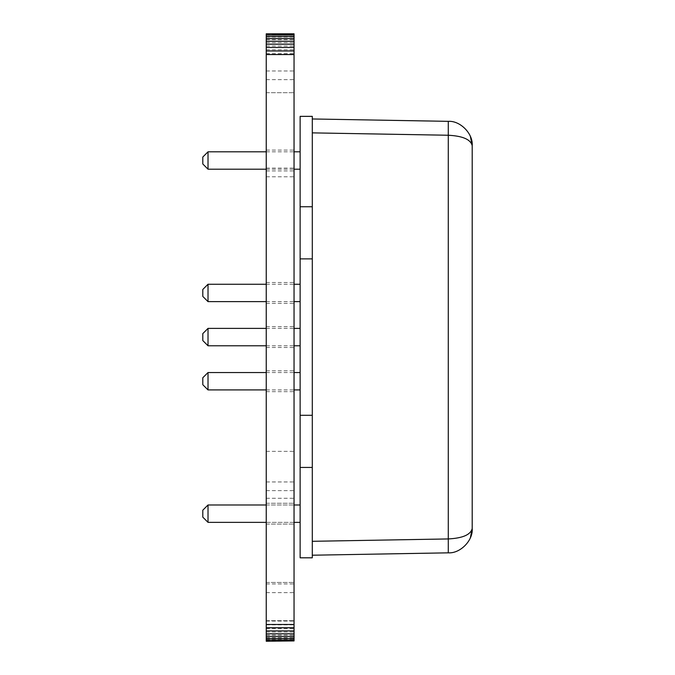 <?xml version="1.0" encoding="UTF-8"?>
<svg xmlns="http://www.w3.org/2000/svg" width="675" height="675" viewBox="0 0 675 675"><rect width="100%" height="100%" fill="white"/><g stroke="black" fill="none" stroke-linecap="round" stroke-linejoin="round"><path stroke-width="0.51" stroke-dasharray="3.38 2.53" d="M202.804 510.19L202.804 517.143L208.018 522.357L208.018 504.984L208.018 522.357L208.018 504.984L202.804 510.19L202.804 517.143L202.804 510.19M202.804 333.61L202.804 340.563M208.018 345.777L208.018 328.396M202.804 157.03L202.804 163.983M208.018 169.197L208.018 151.816M202.804 289.465L202.804 296.418M208.018 301.632L208.018 284.251M202.804 377.755L202.804 384.708M208.018 389.922L208.018 372.541M266.245 284.251L294.047 284.251M300.13 284.251L300.13 301.632L300.13 284.251M266.245 301.632L294.047 301.632M266.245 372.541L294.047 372.541M300.13 372.541L300.13 389.922L300.13 372.541M266.245 389.922L294.047 389.922M266.245 504.984L294.047 504.984L266.245 504.984M300.13 504.984L300.13 522.357L300.13 504.984M208.018 522.357L300.13 522.357M266.245 151.816L294.047 151.816M300.13 151.816L300.13 169.197L300.13 151.816M266.245 169.197L294.047 169.197M266.245 328.396L294.047 328.396M300.13 328.396L300.13 345.777L300.13 328.396M266.245 345.777L294.047 345.777M266.245 522.357L294.047 522.357M300.13 206.744L300.13 258.879L312.297 258.879L300.13 258.879L300.13 415.302L312.297 415.302L312.297 467.438L300.13 467.438L312.297 467.438L312.297 557.812L300.13 557.812L300.13 415.302L312.297 415.302L312.297 116.362L300.13 116.362L300.13 206.744L312.297 206.744L312.297 132.874L312.297 206.744L300.13 206.744L312.297 206.744M312.297 541.308L312.297 555.213L312.297 541.308L448.284 538.937C462.738 538.186 470.711 534.71 472.196 528.508L472.196 145.665C470.711 139.463 462.738 135.987 448.284 135.245L448.284 552.833L312.297 555.213M300.13 258.879L312.297 258.879M300.13 415.302L312.297 415.302L312.297 467.438L312.297 415.302M300.13 467.438L312.297 467.438M312.297 132.874L312.297 118.969L312.297 132.874L448.284 135.245L448.284 121.348L312.297 118.969M266.245 33.809L266.245 641.25M266.245 73.575L266.245 92.694L266.245 73.575M266.245 75.313L266.245 70.968L266.245 75.313M266.245 160.507L266.245 170.935L266.245 160.507M266.245 337.087L266.245 347.515L266.245 337.087M266.245 172.429L266.245 168.083L266.245 172.429M266.245 292.942L266.245 303.37L266.245 292.942M266.245 513.667L266.245 524.095L266.245 513.667M266.245 601.577L266.245 620.696L266.245 601.577M266.245 588.279L266.245 592.625L266.245 588.279M266.245 381.232L266.245 391.66L266.245 381.232M266.245 474.82L266.245 498.285L266.245 474.82M266.245 486.304L266.245 490.649L266.245 486.304M294.047 33.809L294.047 641.25M294.047 73.575L294.047 92.694L294.047 73.575M294.047 75.313L294.047 70.968L294.047 75.313M294.047 160.507L294.047 170.935L294.047 160.507M294.047 337.087L294.047 347.515L294.047 337.087M294.047 172.429L294.047 168.083L294.047 172.429M294.047 292.942L294.047 303.37L294.047 292.942M294.047 513.667L294.047 524.095L294.047 513.667M294.047 601.577L294.047 620.696L294.047 601.577M294.047 588.279L294.047 592.625L294.047 588.279M294.047 381.232L294.047 391.66L294.047 381.232M294.047 474.82L294.047 498.285L294.047 474.82M294.047 486.304L294.047 490.649L294.047 486.304M266.245 640.98L294.047 640.98M266.245 640.583L294.047 640.583M266.245 639.436L294.047 639.436M266.245 637.563L294.047 637.563M266.245 635.057L294.047 635.057M266.245 632.019L294.047 632.019M266.245 628.577L294.047 628.577M266.245 624.873L294.047 624.873M266.245 621.067L294.047 621.067M266.245 53.612L294.047 53.612M266.245 49.739L294.047 49.739M266.245 46.01L294.047 46.01M266.245 42.576L294.047 42.576M266.245 39.572L294.047 39.572M266.245 37.1L294.047 37.1M266.245 35.26L294.047 35.26M266.245 33.75L294.047 33.75M266.245 34.13L294.047 34.13M266.245 92.694L294.047 92.694L266.245 92.694M266.245 54.456L294.047 54.456L266.245 54.456M266.245 79.65L294.047 79.65M266.245 70.968L294.047 70.968M266.245 170.935L294.047 170.935M266.245 150.078L294.047 150.078M266.245 347.515L294.047 347.515M266.245 326.658L294.047 326.658M266.245 176.774L294.047 176.774M266.245 168.083L294.047 168.083M266.245 303.37L294.047 303.37M266.245 282.513L294.047 282.513M266.245 524.095L294.047 524.095L266.245 524.095M266.245 503.246L294.047 503.246L266.245 503.246M266.245 620.696L294.047 620.696L266.245 620.696M266.245 582.458L294.047 582.458L266.245 582.458M266.245 592.625L294.047 592.625M266.245 583.934L294.047 583.934M266.245 391.66L294.047 391.66M266.245 370.803L294.047 370.803M266.245 498.285L294.047 498.285M266.245 451.356L294.047 451.356M266.245 490.649L294.047 490.649M266.245 481.958L294.047 481.958"/><path stroke-width="1.01" d="M208.018 522.357L202.804 517.143L202.804 510.19L208.018 504.984L266.245 504.984L208.018 504.984L208.018 522.357L266.245 522.357M208.018 328.396L208.018 345.777L202.804 340.563L202.804 333.61L208.018 328.396L266.245 328.396M208.018 151.816L208.018 169.197L202.804 163.983L202.804 157.03L208.018 151.816L266.245 151.816M208.018 284.251L208.018 301.632L202.804 296.418L202.804 289.465L208.018 284.251L266.245 284.251M208.018 372.541L208.018 389.922L202.804 384.708L202.804 377.755L208.018 372.541L266.245 372.541M294.047 284.251L300.13 284.251M208.018 301.632L266.245 301.632M294.047 301.632L300.13 301.632M294.047 372.541L300.13 372.541M208.018 389.922L266.245 389.922M294.047 389.922L300.13 389.922M294.047 504.984L300.13 504.984L294.047 504.984M294.047 151.816L300.13 151.816M208.018 169.197L266.245 169.197M294.047 169.197L300.13 169.197M294.047 328.396L300.13 328.396M208.018 345.777L266.245 345.777M294.047 345.777L300.13 345.777M294.047 522.357L300.13 522.357M300.13 206.744L312.297 206.744L312.297 116.362L300.13 116.362L300.13 258.879L312.297 258.879L312.297 557.812L300.13 557.812L300.13 467.438L312.297 467.438M300.13 258.879L300.13 467.438M300.13 415.302L312.297 415.302M312.297 206.744L312.297 258.879M312.297 118.969L448.284 121.348C460.215 120.504 473.243 133.768 472.196 145.673L472.196 528.508C473.243 540.413 460.215 553.669 448.284 552.833L312.297 555.213M312.297 541.308L448.284 538.937L448.284 552.833C460.215 553.669 473.243 540.413 472.196 528.508C470.711 534.71 462.738 538.186 448.284 538.937L448.284 135.245L312.297 132.874M472.196 145.673C470.711 139.463 462.738 135.987 448.284 135.245L448.284 121.348C460.215 120.504 473.243 133.768 472.196 145.673L470.382 136.46L472.196 145.673M294.047 640.929L266.245 641.25L294.047 640.929L294.047 33.809L266.245 33.809L294.047 34.13M266.245 640.929L266.245 639.976L294.047 639.976M266.245 639.976L266.245 638.423L294.047 638.423M266.245 638.423L266.245 34.13M266.245 636.339L294.047 636.339M266.245 633.791L294.047 633.791M266.245 630.897L294.047 630.897M266.245 627.75L294.047 627.75M266.245 624.476L294.047 624.476M266.245 54.557L294.047 54.557M266.245 50.954L294.047 50.954M266.245 47.461L294.047 47.461M266.245 44.187L294.047 44.187M266.245 41.226L294.047 41.226M266.245 38.669L294.047 38.669M266.245 36.593L294.047 36.593M266.245 35.066L294.047 35.066M470.382 537.722L472.196 528.508L470.382 537.722"/></g></svg>
